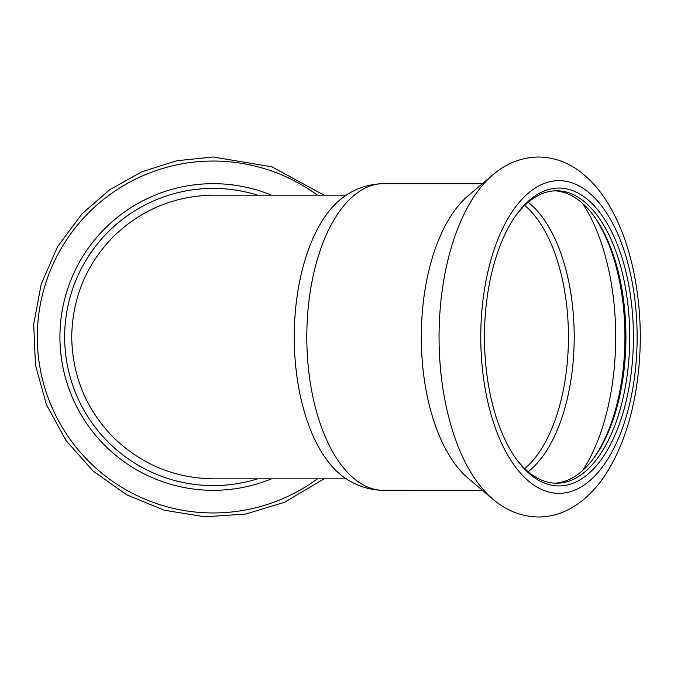<?xml version="1.0" encoding="UTF-8"?>
<svg xmlns="http://www.w3.org/2000/svg" width="674" height="674" viewBox="0 0 674 674"><rect width="100%" height="100%" fill="white"/><g stroke="black" fill="none" stroke-linecap="round" stroke-linejoin="round"><path stroke-width="1.01" d="M346.335 195.157L213.692 195.157C174.726 195.738 141.254 209.597 113.274 236.717C86.162 264.655 72.312 298.077 71.722 337C72.312 375.923 86.162 409.345 113.274 437.283C141.254 464.403 174.726 478.262 213.692 478.843L346.335 478.843M257.544 478.843A148.592 148.592 0 0 1 66.355 359.402A148.592 148.592 0 0 1 257.544 195.157M213.254 183.673A153.327 153.327 0 0 1 271.47 195.157A153.327 153.327 0 0 0 62.825 366.673A153.327 153.327 0 0 0 271.47 478.843A153.327 153.327 0 0 1 62.825 366.673A153.327 153.327 0 0 1 213.254 183.673M554.71 483.182A146.233 73.112 90 0 0 595.024 456.399A146.233 73.112 90 0 0 595.024 217.601A146.233 73.112 90 0 0 554.71 190.818M515.18 457.486A146.233 73.112 90 0 0 556.614 483.233A146.233 73.112 90 0 0 629.727 337A146.233 73.112 90 0 0 556.614 190.767A146.233 73.112 90 0 0 515.18 216.514M594.241 457.486A148.929 74.469 90 0 0 594.241 216.514M383.472 490.327A153.327 76.659 90 0 1 306.805 337A153.327 76.659 90 0 1 383.472 183.673C368.543 183.943 355.088 188.526 343.083 197.406A148.592 74.3 90 0 0 294.26 337A148.592 74.3 90 0 0 343.083 476.594C354.28 484.884 366.825 489.442 380.726 490.268L482.424 490.327M493.469 174.347A175.965 87.982 90 0 0 492.77 174.928L468.11 195.78A153.327 76.659 90 0 0 421.301 337A153.327 76.659 90 0 0 468.11 478.22L492.77 499.072A175.965 87.982 90 0 0 493.469 499.661M558.948 485.929A148.929 74.469 90 0 0 629.92 291.884A148.929 74.469 90 0 0 515.955 215.394A148.929 74.469 90 0 0 515.955 458.606A148.929 74.469 90 0 0 558.948 485.929M317.387 478.843A175.965 175.965 0 0 1 46.043 391.788A175.965 175.965 0 0 1 317.387 195.157M582.622 470.519A167.843 83.921 90 0 0 582.622 203.481M528.172 471.716A144.59 72.295 90 0 0 574.206 337A144.59 72.295 90 0 0 528.172 202.284M524.76 468.632A142.854 71.427 90 0 0 568.435 337A142.854 71.427 90 0 0 524.76 205.368M492.77 174.928A175.965 87.982 90 0 0 439.052 337A175.965 87.982 90 0 0 492.77 499.072C506.267 510.665 521.508 516.638 538.475 517C550.203 516.899 561.248 513.866 571.619 507.91C585.992 499.426 598.133 486.973 608.032 470.545C619.869 450.99 628.522 427.779 634.007 400.912C642.474 357.801 642.389 314.75 633.729 271.765C628.294 245.749 619.861 223.195 608.428 204.096C600.989 191.719 592.286 181.483 582.319 173.395C569.201 162.729 554.534 157.269 538.315 157C521.406 157.396 506.225 163.378 492.77 174.928M558.948 493.36A156.36 78.184 90 0 0 626.66 258.816A156.36 78.184 90 0 0 491.245 258.816A156.36 78.184 90 0 0 558.948 493.36M324.076 478.843L284.74 502.197L245.589 514.077L204.77 516.806L164.397 510.243L126.535 494.741L93.155 471.084L65.985 440.501L46.413 404.577L35.469 365.156L33.7 324.287L41.207 284.074L57.602 246.591L82.034 213.776L109.752 189.731L141.767 171.803L176.748 160.741L213.254 157L271.858 166.807L324.076 195.157M383.472 183.673L482.424 183.673"/></g></svg>
